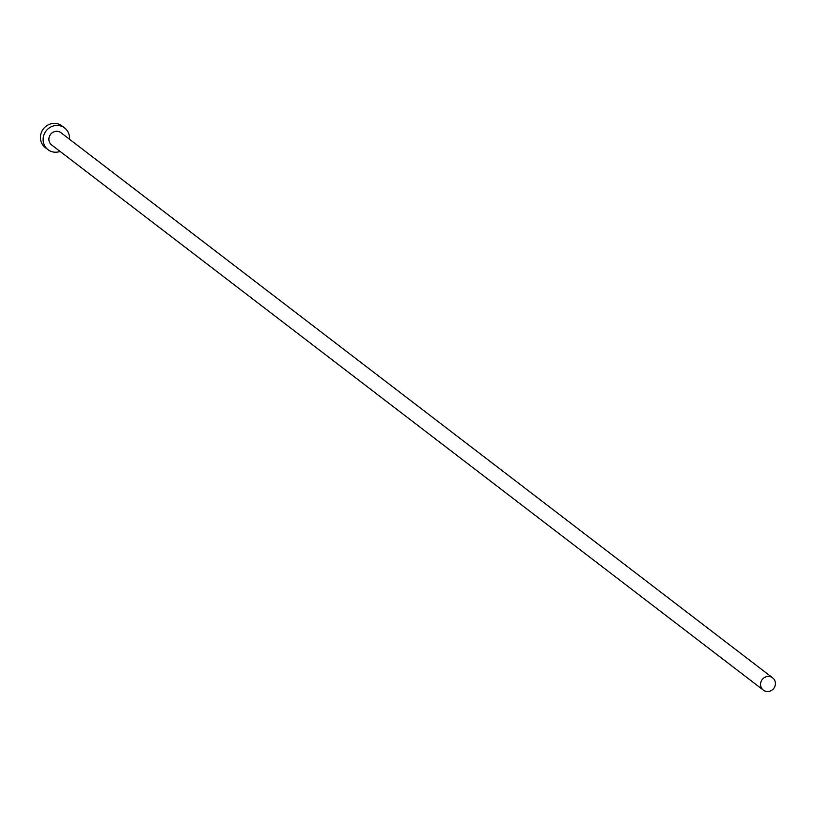 <?xml version="1.0" encoding="UTF-8"?>
<svg xmlns="http://www.w3.org/2000/svg" width="816" height="816" viewBox="0 0 816 816"><rect width="100%" height="100%" fill="white"/><g stroke="black" fill="none" stroke-linecap="round" stroke-linejoin="round"><path stroke-width="1.22" d="M775.2 685.348A7.691 7.262 127.5 0 0 772.66 677.861A7.691 7.262 127.5 0 0 760.767 682.604A7.691 7.262 127.5 0 0 763.297 690.081A7.691 7.262 127.5 0 0 775.2 685.348M772.66 677.861L60.996 132.722A7.691 7.262 127.5 0 0 49.093 137.455A7.691 7.262 127.5 0 0 51.632 144.942L763.297 690.081M69.472 139.22A13.678 12.923 127.5 0 0 64.627 127.969A13.678 12.923 127.5 0 0 43.483 136.394A13.678 12.923 127.5 0 0 47.991 149.685A13.678 12.923 127.5 0 0 60.109 151.429M64.627 127.969L61.955 125.919A13.678 12.923 127.5 0 0 40.8 134.334A13.678 12.923 127.5 0 0 45.319 147.635L47.991 149.685"/></g></svg>
